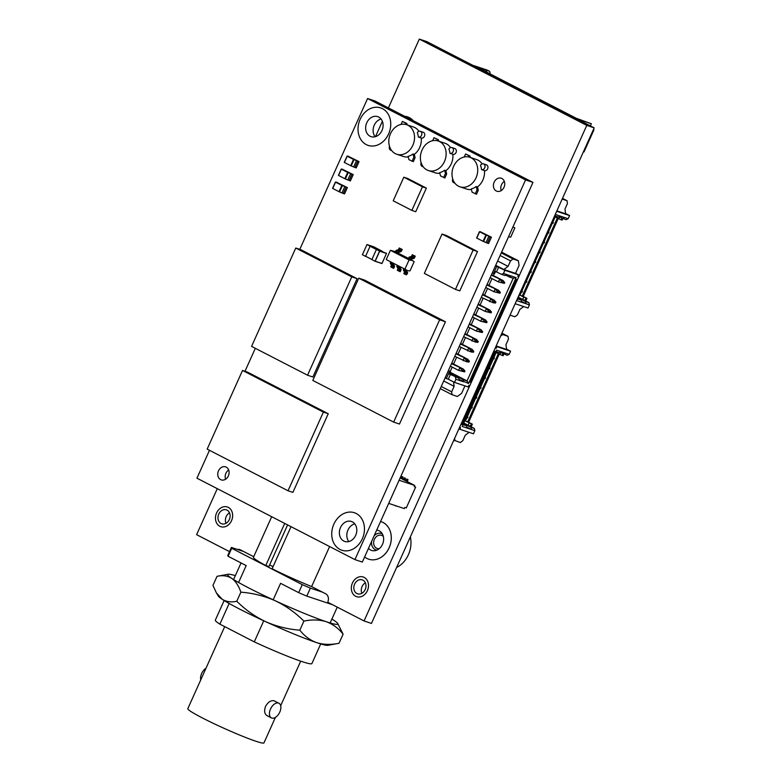 <?xml version="1.0" encoding="UTF-8"?>
<svg xmlns="http://www.w3.org/2000/svg" width="782" height="782" viewBox="0 0 782 782"><rect width="100%" height="100%" fill="white"/><g stroke="black" fill="none" stroke-linecap="round" stroke-linejoin="round"><path stroke-width="1.17" d="M356.621 596.676L356.651 596.686A10.381 8.358 -71.5 0 0 367.374 590.674A10.381 8.358 -71.5 0 0 363.19 576.989A10.381 8.358 -71.5 0 0 352.447 582.991A10.381 8.358 -71.5 0 0 356.621 596.676A10.381 8.358 -71.5 0 0 356.651 596.686A10.381 8.358 -71.5 0 0 367.393 590.684A10.381 8.358 -71.5 0 0 363.219 576.999A10.381 8.358 -71.5 0 0 363.21 576.989L363.219 576.999M220.759 526.667L220.788 526.677A10.381 8.358 -71.5 0 0 231.511 520.665A10.381 8.358 -71.5 0 0 227.337 506.98A10.381 8.358 -71.5 0 0 216.585 512.982A10.381 8.358 -71.5 0 0 220.759 526.667A10.381 8.358 -71.5 0 0 220.788 526.677A10.381 8.358 -71.5 0 0 231.54 520.675A10.381 8.358 -71.5 0 0 227.357 506.99A10.381 8.358 -71.5 0 0 227.347 506.98L227.337 506.98M381.215 521.682L381.186 521.672A19.775 15.933 108.5 0 1 381.215 521.682A19.775 15.933 108.5 0 1 389.172 547.762A19.775 15.933 108.5 0 1 368.693 559.189A19.775 15.933 108.5 0 1 368.674 559.189A19.775 15.933 -71.5 0 0 389.143 547.752A19.775 15.933 -71.5 0 0 381.186 521.672A19.775 15.933 -71.5 0 0 380.57 521.486M368.498 548.358A10.547 8.494 -71.5 0 0 371.587 550.43A10.547 8.494 -71.5 0 0 382.506 544.34A10.547 8.494 -71.5 0 0 378.263 530.431A10.547 8.494 -71.5 0 0 376.699 530.098M413.258 120.721A19.775 15.933 -71.5 0 0 407.471 116.85A19.775 15.933 108.5 0 1 407.5 116.85A19.775 15.933 108.5 0 1 413.287 120.731M407.5 116.85L407.471 116.85A19.775 15.933 -71.5 0 0 404.558 116.235M354.617 584.105A7.351 5.924 -71.5 0 0 357.579 593.802A7.351 5.924 -71.5 0 0 365.194 589.56A7.351 5.924 -71.5 0 0 362.232 579.863A7.351 5.924 -71.5 0 0 354.617 584.105M365.37 582.844A7.351 5.924 -71.5 0 0 362.056 586.588A7.351 5.924 -71.5 0 0 361.88 593.303M218.765 514.097A7.351 5.924 -71.5 0 0 221.717 523.793A7.351 5.924 -71.5 0 0 229.331 519.551A7.351 5.924 -71.5 0 0 226.379 509.854A7.351 5.924 -71.5 0 0 218.765 514.097M229.507 512.836A7.351 5.924 -71.5 0 0 226.194 516.579A7.351 5.924 -71.5 0 0 226.018 523.295M237.484 549.453A6.588 5.308 108.5 0 1 239.761 549.58A6.588 5.308 108.5 0 1 240.367 549.844L253.71 556.716M269.624 564.917L273.045 566.676M291.021 526.667L272.116 568.749A43.939 3.226 24.2 0 0 311.627 586.559L325.674 593.802A6.588 5.308 108.5 0 1 327.717 602.238L364.06 620.957L586.774 125.394L419.318 39.1L388.4 107.906M382.369 121.308L375.477 136.655M217.279 488.672L196.605 534.673L229.507 551.623M364.06 620.957L371.46 623.43L594.183 127.857L426.728 41.573L419.318 39.1M586.774 125.394L594.183 127.857M364.627 556.97A19.775 15.933 -71.5 0 0 368.664 559.179L368.693 559.189M399.103 480.256L414.704 485.466L400.14 477.958M414.704 485.466L414.177 486.639L415.633 487.127L406.298 507.899L404.841 507.41L404.314 508.593L388.703 503.383M414.274 486.424L415.633 487.127M400.306 478.046L402.31 476.678L403.033 477.049L401.058 478.428M402.359 479.102L403.033 477.049M404.851 480.383L405.516 478.33L403.541 479.708M405.516 478.33L404.753 477.939L405.516 478.33M402.798 479.327L404.753 477.939M407.334 481.663L408.008 479.61L406.034 480.989M408.008 479.61L407.236 479.219L408.008 479.61M405.281 480.607L407.236 479.219M395.79 505.749L394.988 505.485M395.643 506.062L396.415 505.954M401.88 476.521L402.622 476.912M405.105 478.193L404.362 477.812M407.598 479.474L406.855 479.092M502.914 353.679L502.142 355.399L503.109 355.722L503.823 354.148L505.758 353.21L501.379 351.753L499.434 352.682L495.905 351.509M461.057 424.079L461.967 424.538L460.989 424.215L459.581 427.363L460.549 427.686L459.845 429.259L473.452 433.805L474.86 430.657L471.458 429.523L470.92 427.304L474.322 428.448L474.86 430.657M458.936 428.8L459.845 429.259M495.348 347.765L496.257 348.234L495.289 347.902L493.872 351.05L494.84 351.382L461.967 424.538M496.062 346.191L496.971 346.661L496.257 348.234M506.589 349.143L510.568 351.196L496.971 346.661M496.169 345.937L506.628 349.427L505.964 344.686L508.437 339.183L508.046 336.328L502.699 334.549L500.588 336.123M501.555 333.963L502.699 334.549M501.907 333.171L508.046 336.328M471.165 426.816L472.357 424.167L468.623 422.241L499.258 354.09M453.824 440.168L460.315 442.544L462.827 440.667L465.3 435.163L469.083 432.348M454.635 438.37L454.968 440.755M505.758 353.21L509.16 354.344L510.568 351.196M463.257 424.147L466.551 425.848L467.089 428.067L471.458 429.523L466.864 427.158M467.089 428.067L462.23 426.444L496.521 350.131L501.379 351.753M500.236 352.301L507.205 355.282L509.16 354.344M463.775 423.003L468.105 425.242L469.171 422.876L472.357 424.167M498.349 353.62L467.646 421.918L465.437 420.96L469.171 422.876M465.437 420.96L466.825 417.862M467.411 416.552L471.243 408.028M471.839 406.718L475.661 398.194M476.258 396.875L480.089 388.361M480.676 387.041L484.508 378.527M485.094 377.207L488.926 368.693M489.512 367.374L493.344 358.86M493.931 357.54L496.199 352.516L499.923 354.432L500.763 352.574M463.55 423.512L470.92 427.304M471.38 423.844L470.324 426.2L469.347 425.877L474.322 428.448M470.324 426.2L468.105 425.242M463.022 424.675L466.551 425.848M502.142 355.399L499.923 354.432M467.646 421.918L468.623 422.241M492.758 358.508L494.009 358.928L494.38 358.097L493.129 357.677M493.452 356.954L494.38 358.097M492.64 358.772L494.009 358.928M488.339 368.342L489.591 368.762L489.962 367.931L488.711 367.511M489.033 366.787L489.962 367.931M488.222 368.605L489.591 368.762M483.921 378.175L485.172 378.596L485.544 377.765L484.293 377.344M484.615 376.621L485.544 377.765M483.794 378.439L485.172 378.596M479.493 388.009L480.754 388.429L481.125 387.598L479.874 387.178M480.197 386.455L481.125 387.598M479.376 388.273L480.754 388.429M475.075 397.843L476.336 398.263L476.707 397.432L475.456 397.012M475.779 396.288L476.707 397.432M474.957 398.106L476.336 398.263M470.656 407.686L471.917 408.096L472.289 407.266L471.028 406.845M471.36 406.122L472.289 407.266M470.539 407.95L471.917 408.096M466.238 417.52L467.499 417.93L467.871 417.099L466.61 416.689M466.942 415.956L467.871 417.099M466.121 417.784L467.499 417.93M561.916 218.07L561.144 219.781L562.121 220.104L562.825 218.53M565.591 213.525L569.579 215.578L556.686 211.277M556.862 210.886L565.63 213.809L564.966 209.068L567.439 203.564L567.048 200.71L562.17 199.087M562.493 198.364L567.048 200.71M525.748 301.031L526.941 298.382L523.207 296.466L558.26 218.471M515.143 303.719L528.036 308.02L529.443 304.872L526.042 303.739L525.504 301.52L528.906 302.663L529.443 304.872M510.02 315.126L514.898 316.759L517.41 314.882L519.893 309.379L523.666 306.564M559.238 216.682L562.805 218.53L564.76 217.591L560.391 216.135L558.436 217.064L554.907 215.891M564.76 217.591L568.162 218.725L569.579 215.578M517.84 298.362L521.135 300.063L521.672 302.282L526.042 303.739L521.447 301.373M521.672 302.282L516.814 300.659L555.523 214.512L560.391 216.135M568.162 218.725L566.207 219.664L562.805 218.53M518.358 297.219L522.689 299.457L523.754 297.092L526.941 298.382M557.351 218.002L522.229 296.134L520.02 295.176L523.754 297.092M520.02 295.176L521.408 292.077M521.995 290.767L525.827 282.243M526.423 280.933L530.245 272.41M530.841 271.1L534.673 262.576M535.259 261.266L539.091 252.742M539.678 251.423L543.51 242.909M544.096 241.589L547.928 233.075M548.514 231.755L552.346 223.241M552.933 221.922L555.2 216.897L558.934 218.813L559.765 216.956M518.134 297.727L525.504 301.52M525.963 298.059L524.908 300.425L523.93 300.093L528.906 302.663M524.908 300.425L522.689 299.457M517.606 298.89L521.135 300.063M561.144 219.781L558.934 218.813M522.229 296.134L523.207 296.466M551.76 222.89L553.011 223.31L553.392 222.479L552.131 222.059M552.463 221.335L553.392 222.479M551.642 223.153L553.011 223.31M547.341 232.723L548.593 233.144L548.974 232.313L547.713 231.892M548.035 231.169L548.974 232.313M547.224 232.987L548.593 233.144M542.923 242.557L544.174 242.977L544.546 242.146L543.294 241.726M543.617 241.003L544.546 242.146M542.806 242.821L544.174 242.977M538.505 252.391L539.756 252.811L540.127 251.98L538.876 251.56M539.199 250.836L540.127 251.98M538.387 252.654L539.756 252.811M534.086 262.234L535.338 262.644L535.709 261.814L534.458 261.393M534.78 260.67L535.709 261.814M533.959 262.498L535.338 262.644M529.658 272.068L530.919 272.478L531.291 271.647L530.04 271.237M530.362 270.504L531.291 271.647M529.541 272.332L530.919 272.478M525.24 281.901L526.501 282.312L526.873 281.481L525.612 281.07M525.944 280.347L526.873 281.481M525.123 282.165L526.501 282.312M520.822 291.735L522.083 292.145L522.454 291.315L521.193 290.904M521.526 290.181L522.454 291.315M520.704 291.999L522.083 292.145M494.136 182.196A6.862 5.533 -71.5 0 0 496.902 191.248A6.862 5.533 -71.5 0 0 504.009 187.289A6.862 5.533 -71.5 0 0 501.252 178.228A6.862 5.533 -71.5 0 0 494.136 182.196M501.233 190.593A6.862 5.533 108.5 0 1 501.545 184.669A6.862 5.533 108.5 0 1 504.312 181.365M218.491 470.842A6.862 5.533 -71.5 0 0 221.257 479.894A6.862 5.533 -71.5 0 0 228.373 475.925A6.862 5.533 -71.5 0 0 225.607 466.874A6.862 5.533 -71.5 0 0 218.491 470.842M225.597 479.229A6.862 5.533 108.5 0 1 225.9 473.315A6.862 5.533 108.5 0 1 228.676 470.002M354.373 512.718L354.344 512.718A19.775 15.933 108.5 0 1 354.373 512.718A19.775 15.933 108.5 0 1 362.33 538.798A19.775 15.933 -71.5 0 0 354.344 512.718A19.775 15.933 -71.5 0 0 333.865 524.145A19.775 15.933 -71.5 0 0 341.822 550.225A19.775 15.933 108.5 0 1 341.832 550.225A19.775 15.933 -71.5 0 0 362.301 538.798A19.775 15.933 108.5 0 1 341.851 550.225L341.822 550.225M354.774 523.842A10.547 8.494 -71.5 0 0 347.961 530.049A10.547 8.494 -71.5 0 0 348.85 541.584M340.502 527.557A10.547 8.494 -71.5 0 0 344.745 541.467A10.547 8.494 -71.5 0 0 355.663 535.377A10.547 8.494 -71.5 0 0 351.421 521.467A10.547 8.494 -71.5 0 0 340.502 527.557M380.658 107.896L380.629 107.887A19.775 15.933 108.5 0 1 380.658 107.896A19.775 15.933 108.5 0 1 388.615 133.976A19.775 15.933 -71.5 0 0 380.629 107.887A19.775 15.933 -71.5 0 0 360.15 119.314A19.775 15.933 -71.5 0 0 368.117 145.393A19.775 15.933 108.5 0 1 368.127 145.393A19.775 15.933 -71.5 0 0 388.586 133.966A19.775 15.933 108.5 0 1 368.136 145.403L368.117 145.393M381.059 119.02A10.547 8.494 -71.5 0 0 374.246 125.218A10.547 8.494 -71.5 0 0 375.135 136.752M366.787 122.735A10.547 8.494 -71.5 0 0 371.03 136.645A10.547 8.494 -71.5 0 0 381.958 130.545A10.547 8.494 -71.5 0 0 377.716 116.635A10.547 8.494 -71.5 0 0 366.787 122.735M209.488 450.305L196.947 478.193L354.93 559.599L525.553 179.928L367.579 98.522L299.78 249.38M255.323 348.313L245.001 371.264M354.93 559.599L362.33 562.072L532.962 182.401L374.989 100.995L367.579 98.522M525.553 179.928L532.962 182.401M288.03 490.773L292.888 492.396L328.245 413.727L247.386 372.066L242.528 370.443L207.171 449.112L288.03 490.773L323.386 412.104L328.245 413.727M323.386 412.104L242.528 370.443M393.649 422.104L399.485 424.049L445.447 321.773L364.598 280.112L358.762 278.167L312.8 380.433L393.649 422.104L439.621 319.828L445.447 321.773M439.621 319.828L358.762 278.167M357.091 278.666L301.109 249.82L295.762 248.031L251.569 346.377L307.541 375.213L312.888 377.002L357.091 278.666L351.744 276.877L295.762 248.031M307.541 375.213L351.744 276.877M452.71 178.941A3.03 2.434 -71.5 0 0 453.99 182.793A3.03 2.434 -71.5 0 0 454.684 182.9M476.052 177.807A15.572 12.541 -71.5 0 0 469.787 157.27A15.572 12.541 -71.5 0 0 453.668 166.263A15.572 12.541 -71.5 0 0 459.933 186.8A15.572 12.541 -71.5 0 0 476.052 177.807M477.489 186.927L476.248 186.517A15.572 12.541 108.5 0 1 471.292 188.882L472.093 192.196L476.492 194.239L478.291 190.241L477.489 186.927A15.572 12.541 -71.5 0 0 482.856 180.075A15.572 12.541 -71.5 0 0 484.449 170.564A3.03 2.434 -71.5 0 0 484.498 170.584A3.03 2.434 -71.5 0 0 487.773 168.482A3.03 2.434 -71.5 0 0 486.414 164.846L483.501 163.868A3.03 2.434 -71.5 0 0 480.5 165.344A15.572 12.541 -71.5 0 1 481.536 169.596A3.03 2.434 -71.5 0 0 481.585 169.606A3.03 2.434 -71.5 0 0 484.85 167.514A3.03 2.434 -71.5 0 0 483.501 163.868M481.634 169.626L484.449 170.564M482.142 163.888A15.572 12.541 -71.5 0 0 476.59 159.538L469.787 157.27M459.933 186.8L466.727 189.068A15.572 12.541 -71.5 0 0 471.448 189.498M470.344 157.456L469.992 156.009L465.593 153.966L464.234 156.987M469.112 157.065L468.75 155.589L465.593 153.966M468.75 155.589L469.992 156.009M475.26 193.828L477.049 189.831L476.248 186.517M477.049 189.831L478.291 190.241M421.117 162.666A3.03 2.434 -71.5 0 0 422.397 166.517A3.03 2.434 -71.5 0 0 423.091 166.615M444.459 161.522A15.572 12.541 -71.5 0 0 438.194 140.985A15.572 12.541 -71.5 0 0 422.065 149.988A15.572 12.541 -71.5 0 0 428.331 170.525A15.572 12.541 -71.5 0 0 444.459 161.522M445.887 170.652L444.655 170.241A15.572 12.541 108.5 0 1 439.699 172.607L440.501 175.911L444.899 177.954L446.688 173.956L445.887 170.652A15.572 12.541 -71.5 0 0 451.263 163.79A15.572 12.541 -71.5 0 0 452.856 154.289A3.03 2.434 -71.5 0 0 452.905 154.298A3.03 2.434 -71.5 0 0 456.17 152.207A3.03 2.434 -71.5 0 0 454.821 148.56L451.908 147.583A3.03 2.434 -71.5 0 0 448.907 149.059A15.572 12.541 -71.5 0 1 449.943 153.311A3.03 2.434 -71.5 0 0 449.992 153.331A3.03 2.434 -71.5 0 0 453.257 151.229A3.03 2.434 -71.5 0 0 451.908 147.583M450.031 153.34L452.856 154.289M450.549 147.612A15.572 12.541 -71.5 0 0 444.997 143.262L438.194 140.985M428.331 170.525L435.134 172.793A15.572 12.541 -71.5 0 0 439.846 173.223M438.741 141.171L438.389 139.724L434 137.681L432.642 140.701M437.519 140.789L437.158 139.313L434 137.681M437.158 139.313L438.389 139.724M443.658 177.543L445.457 173.545L444.655 170.241M445.457 173.545L446.688 173.956M389.524 146.381A3.03 2.434 -71.5 0 0 390.805 150.232A3.03 2.434 -71.5 0 0 391.499 150.34M412.867 145.237A15.572 12.541 -71.5 0 0 406.601 124.709A15.572 12.541 -71.5 0 0 390.472 133.702A15.572 12.541 -71.5 0 0 396.738 154.24A15.572 12.541 -71.5 0 0 412.867 145.237M414.294 154.367L413.062 153.956A15.572 12.541 108.5 0 1 408.106 156.322L408.908 159.636L413.297 161.679L415.095 157.681L414.294 154.367A15.572 12.541 -71.5 0 0 419.67 147.515A15.572 12.541 -71.5 0 0 421.263 138.003A3.03 2.434 -71.5 0 0 421.312 138.023A3.03 2.434 -71.5 0 0 424.577 135.921A3.03 2.434 -71.5 0 0 423.228 132.275L420.305 131.308A3.03 2.434 -71.5 0 0 417.314 132.774A15.572 12.541 -71.5 0 1 418.341 137.036A3.03 2.434 -71.5 0 0 418.39 137.046A3.03 2.434 -71.5 0 0 421.664 134.954A3.03 2.434 -71.5 0 0 420.305 131.308M418.438 137.065L421.263 138.003M418.957 131.327A15.572 12.541 -71.5 0 0 413.404 126.977L406.601 124.709M396.738 154.24L403.541 156.508A15.572 12.541 -71.5 0 0 408.253 156.938M407.148 124.895L406.796 123.439L402.407 121.406L401.049 124.426M405.926 124.504L405.565 123.028L402.407 121.406M405.565 123.028L406.796 123.439M412.065 161.258L413.864 157.27L413.062 153.956M413.864 157.27L415.095 157.681M375.194 261.188L381.987 263.456L386.474 253.466L379.69 251.198L375.194 261.188M365.605 256.242L371.919 259.497M382.681 251.511L373.884 246.848L366.973 244.541L362.389 254.737L365.546 256.359L370.13 246.174L366.973 244.541M376.416 249.507L370.091 246.252M366.347 256.633L365.546 256.359M377.041 248.481L370.13 246.174M375.028 261.247L381.939 263.554L386.523 253.358L376.445 249.429L371.87 259.614L375.028 261.247L379.602 251.051L376.445 249.429M386.523 253.358L379.602 251.051M477.509 251.54L446.405 235.509L442.035 234.053L424.352 273.387L455.456 289.408L459.826 290.875L477.509 251.54L473.13 250.074L442.035 234.053M455.456 289.408L473.13 250.074M426.356 188.11L407.705 178.492L403.815 177.201L393.209 200.798L411.87 210.417L415.75 211.717L426.356 188.11L422.476 186.81L403.815 177.201M411.87 210.417L422.476 186.81M332.575 188.364L335.4 182.069L337.384 182.675L344.852 186.517L342.017 192.812L344.852 186.517L342.36 185.637L339.525 191.932L332.575 188.364L335.449 182.108M343.327 193.486L344.539 193.897L347.374 187.602L346.152 187.191L343.327 193.486L339.525 191.932M338.997 191.698L341.832 185.402L335.546 182.167L332.721 188.462M341.832 185.402L342.36 185.637M342.017 192.812L344.852 186.517L336.133 182.03L347.374 187.602M344.852 186.517L346.094 187.162L343.269 193.457L346.152 187.191M341.871 169.274L350.688 173.536L347.863 179.821L350.688 173.536L348.195 172.646L345.37 178.941L344.833 178.707L338.411 175.373L341.284 169.127L351.929 174.171L349.104 180.466L351.998 174.2L349.163 180.495L350.385 180.906L353.21 174.611L351.998 174.2M349.163 180.495L345.37 178.941M344.833 178.707L347.667 172.411L341.392 169.176L338.557 175.471M347.667 172.411L348.195 172.646M341.978 169.039L353.21 174.611M347.863 179.821L350.688 173.536M344.246 162.392L347.071 156.097L349.065 156.693L356.524 160.545L353.699 166.84L356.524 160.545L354.031 159.655L351.206 165.95L344.246 162.392L347.12 156.136M354.999 167.504L356.221 167.915L359.046 161.62L357.833 161.219L354.999 167.504L351.206 165.95M350.678 165.716L353.503 159.43L347.228 156.195L344.393 162.48M353.503 159.43L354.031 159.655M353.699 166.84L356.524 160.545L347.814 156.048L359.046 161.62M356.524 160.545L357.765 161.18L354.94 167.475L357.833 161.219M480.08 231.873L488.897 236.135L486.072 242.43L488.897 236.135L486.404 235.255L483.579 241.55L483.051 241.315L476.619 237.982L479.493 231.726L490.148 236.78L487.313 243.075L490.148 236.78L487.382 243.104L488.594 243.515L491.419 237.22L490.206 236.809M487.382 243.104L483.579 241.55M483.051 241.315L485.876 235.02L479.601 231.785L476.776 238.08M485.876 235.02L486.404 235.255M480.187 231.648L491.419 237.22M486.072 242.43L488.897 236.135M396.474 250.25L398.097 249.771A0.86 0.508 117.3 0 0 398.712 249.145L399.221 248.002L401.713 249.282L401.195 250.426A0.86 0.508 117.3 0 1 400.589 251.051L398.957 251.53L396.474 250.25A1.3 0.762 117.3 0 0 395.555 251.178L395.321 251.716L408.409 258.373M395.35 251.638L390.404 250.308L386.24 259.565L408.087 270.797L410.003 270.885L414.167 261.628L410.873 259.722L411.107 259.194A1.3 0.762 -62.7 0 1 412.026 258.265L413.649 257.777L411.156 256.496A0.86 0.508 -62.7 0 0 411.772 255.87L412.28 254.727L415.262 256.173L414.626 257.571A1.3 0.762 -62.7 0 1 413.717 258.51L412.085 258.989A0.86 0.508 -62.7 0 0 411.479 259.614L411.352 259.888M412.681 260.572L409.064 259.927L390.404 250.308M411.107 259.194L408.624 257.913L408.38 258.441L410.873 259.722M409.064 259.927L404.9 269.174M413.649 257.777A0.86 0.508 -62.7 0 0 414.255 257.161L414.773 256.007L412.28 254.727M408.624 257.913A1.3 0.762 -62.7 0 1 409.533 256.975L411.156 256.496M414.773 256.007L415.262 256.173M401.713 249.282L402.202 249.448L401.567 250.846A1.3 0.762 117.3 0 1 400.658 251.775L399.025 252.254A0.86 0.508 -62.7 0 0 398.419 252.879L398.292 253.163M398.957 251.53A1.3 0.762 117.3 0 0 398.048 252.459L395.555 251.178M397.803 252.997L398.048 252.459M402.202 249.448L399.221 248.002M399.768 266.535L399.534 267.053A1.3 0.762 117.3 0 0 399.485 268.265L400.306 269.565A0.86 0.508 -62.7 0 1 400.267 270.386L399.758 271.53L400.247 271.686L400.873 270.289A1.3 0.762 117.3 0 0 400.922 269.067L400.101 267.767A0.86 0.508 -62.7 0 1 400.13 266.955L400.218 266.77M397.276 265.254L397.051 265.763A1.3 0.762 117.3 0 0 396.992 266.985L397.823 268.285A0.86 0.508 -62.7 0 1 397.784 269.106L397.266 270.249L399.758 271.53M406.298 269.888L406.063 270.416A1.3 0.762 117.3 0 0 406.014 271.637L406.836 272.938L404.353 271.657A0.86 0.508 117.3 0 1 404.314 272.468L403.795 273.612L406.288 274.893L407.402 273.651A1.3 0.762 117.3 0 0 407.451 272.439L406.435 270.836L406.757 270.122M403.805 268.617L403.58 269.135A1.3 0.762 117.3 0 0 403.522 270.357L404.353 271.657M406.288 274.893L406.806 273.749A0.86 0.508 117.3 0 0 406.836 272.938M393.238 263.163L393.004 263.681L390.511 262.4L390.746 261.882M393.688 263.397L393.375 264.101L394.392 265.704A1.3 0.762 -62.7 0 1 394.343 266.926L393.708 268.324L393.737 267.014A0.86 0.508 -62.7 0 0 393.776 266.203L392.955 264.903A1.3 0.762 -62.7 0 1 393.004 263.681M392.955 264.903L390.462 263.622L391.283 264.922A0.86 0.508 -62.7 0 1 391.254 265.733L390.736 266.877L393.229 268.167M390.462 263.622A1.3 0.762 -62.7 0 1 390.511 262.4M514.869 227.894L512.953 226.917L514.869 227.894L510.714 237.151L508.535 236.76M235.323 575.65A60.41 4.428 24.2 0 0 228.129 574.252A60.41 4.428 24.2 0 0 231.619 578.299A60.41 4.428 24.2 0 0 275.068 600.684A60.41 4.428 24.2 0 0 326.182 621.69A60.41 4.428 24.2 0 0 337.726 623.498A60.41 4.428 24.2 0 0 333.855 620.302A60.41 4.428 24.2 0 0 331.9 619.061M338.655 643.322L339.026 643.254C331.04 644.935 323.611 644.739 316.749 642.667C310.141 640.272 304.501 636.108 299.829 630.175C287.923 629.275 276.525 626.441 265.636 621.661C254.864 616.499 245.245 609.696 236.79 601.25C231.228 602.472 226.36 601.808 222.196 599.276L216.409 592.903L212.939 585.405L217.025 576.324C222.587 575.102 227.454 575.757 231.619 578.299C235.646 581.202 238.725 585.826 240.866 592.169C252.772 593.069 264.179 595.904 275.068 600.684C285.841 605.845 295.449 612.648 303.905 621.094C311.998 619.422 319.418 619.618 326.182 621.69C332.868 624.144 338.508 628.308 343.103 634.182L337.726 623.498M217.025 576.324L228.129 574.252M339.026 643.254L343.103 634.182M299.829 630.175L303.905 621.094M236.79 601.25L240.866 592.169M216.409 592.903L218.325 596.079A60.41 4.428 24.2 0 0 222.196 599.276A60.41 4.428 24.2 0 0 265.636 621.661A60.41 4.428 24.2 0 0 316.749 642.667A60.41 4.428 24.2 0 0 327.912 645.336L338.968 643.273M270.523 709.02A8.24 4.839 117.3 0 0 271.374 717.886A8.24 4.839 117.3 0 0 279.78 712.109A8.24 4.839 117.3 0 0 278.92 703.243A8.24 4.839 117.3 0 0 270.523 709.02M278.92 703.243L274.091 700.789C270.885 700.193 268.031 702.08 265.509 706.439C263.925 711.18 264.551 714.298 267.356 715.784M200.739 679.929A8.24 4.839 -62.7 0 1 201.639 673.527A8.24 4.839 -62.7 0 1 205.979 668.268M224.141 600.527L215.324 620.165A52.941 3.881 24.2 0 0 219.869 624.144L229.155 603.479M238.588 582.492L246.183 565.591L228.109 556.276A68.102 4.995 24.2 0 1 227.806 555.416L231.394 547.42A68.102 4.995 24.2 0 0 231.697 548.28L302.263 584.643A68.102 4.995 24.2 0 0 310.386 588.123L322.516 592.169M275.43 717.368L263.964 742.9A41.739 3.06 -155.8 0 1 255.91 741.258A41.739 3.06 -155.8 0 1 212.9 723.145A41.739 3.06 -155.8 0 1 187.817 708.678L224.698 626.626M287.6 524.908L268.9 566.53L265.792 565.494A43.939 3.226 24.2 0 1 253.436 557.312L271.686 516.707M311.627 586.559L329.603 546.55M284.707 523.412L265.792 565.494M243.525 551.466L231.394 547.42M302.263 584.643L298.665 592.639L280.591 583.323L273.172 599.814M263.749 620.791L254.277 641.866A52.941 3.881 24.2 0 0 311.901 663.566L320.718 643.928M254.277 641.866L219.869 624.144M298.665 592.639A68.102 4.995 24.2 0 0 306.788 596.109L332.487 604.691M231.697 548.28L228.109 556.276M310.386 588.123L306.788 596.109M381.411 533.471A8.651 6.97 -71.5 0 0 375.399 534.692A8.651 6.97 -71.5 0 0 374.089 535.895A8.651 6.97 -71.5 0 1 375.399 534.692A8.651 6.97 -71.5 0 1 381.401 533.471A8.651 6.97 -71.5 0 1 382.349 533.891M383.346 536.462A6.921 5.572 -71.5 0 0 381.548 535.347A6.921 5.572 -71.5 0 0 376.738 536.315A6.921 5.572 -71.5 0 0 373.64 543.07A6.921 5.572 -71.5 0 0 377.168 548.465A6.921 5.572 -71.5 0 0 379.28 548.661M396.601 567.488A24.047 19.374 -71.5 0 0 400.198 565.249A24.047 19.374 -71.5 0 0 410.345 536.921M375.927 549.883A8.651 6.97 -71.5 0 1 371.616 541.418A8.651 6.97 -71.5 0 0 375.927 549.883A8.651 6.97 -71.5 0 0 376.934 550.117M576.422 118.708L591.339 123.751L590.371 125.902M477.216 67.594L576.49 118.571M473.491 65.668L477.284 67.448M485.632 71.573L486.248 70.214L489.649 71.348L487.157 70.067L473.55 65.522M583.44 151.757L584.007 151.952L593.909 129.92L593.47 129.431M593.342 129.734L593.909 129.92M486.707 72.13L486.248 70.214L481.868 68.757L482.113 69.764M591.339 123.751L576.217 118.248L477.01 67.135L481.868 68.757M490.05 73.85L488.232 72.912M489.649 71.348L490.187 73.567M448.282 370.824L450.5 371.792L449.435 374.148L450.403 374.47L448.282 379.192L454.508 382.398L468.115 386.943L468.819 385.37L469.787 385.692L471.204 382.545L470.236 382.222L516.374 279.555L517.342 279.878L518.759 276.73L517.792 276.408L518.495 274.834L504.889 270.289L496.726 266.437L493.54 273.514L492.298 272.879M449.523 371.46L446.346 378.547L448.282 379.192M515.553 273.319L518.495 274.834M517.85 276.261L518.759 276.73M470.295 382.075L471.204 382.545M445.095 377.902L446.346 378.547M440.276 388.634L452.055 394.705L457.402 396.484L461.605 393.366L464.958 385.888M441.243 386.484L451.664 391.85L452.055 394.705M443.717 380.981L454.137 386.347L451.664 391.85M453.511 381.89L454.137 386.347M495.485 265.792L496.726 266.437M495.71 265.293L503.862 269.497L515.524 273.387L519.053 265.518L518.398 260.777L513.051 258.989L510.529 260.865L508.056 266.369L503.862 269.497M497.635 261.002L508.056 266.369M500.109 255.499L510.529 260.865M501.272 252.918L513.051 258.989M501.624 252.136L518.398 260.777M449.728 373.503L458.78 378.175L459.317 380.384L463.697 381.851L463.159 379.632L467.04 380.932L513.188 278.265L509.297 276.965L511.252 276.036L506.873 274.57L504.928 275.508L501.526 274.374L503.471 273.436L506.873 274.57M459.317 380.384L455.916 379.25L454.508 382.398M504.889 270.289L503.471 273.436M511.252 276.036L516.11 277.659L468.555 383.473L459.102 379.475M450.012 372.858L463.159 379.632M450.276 372.291L467.04 380.932L468.555 383.473M450.403 374.47L458.78 378.175M450.5 371.792L448.409 370.541M493.54 273.514L494.517 273.837L495.573 271.481L501.526 274.374M505.719 275.127L509.297 276.965M450.227 371.479L452.192 367.1M453.57 364.041L456.62 357.266M457.988 354.207L461.038 347.433M462.406 344.373L465.456 337.599M466.825 334.54L469.874 327.766M471.243 324.706L474.293 317.932M475.661 314.872L478.711 308.098M480.089 305.039L483.129 298.265M484.508 295.205L487.548 288.431M488.926 285.371L491.976 278.597M493.344 275.538L494.156 273.72M455.916 379.25L455.378 377.041M498.672 267.082L496.55 271.804M516.11 277.659L513.188 278.265M451.752 363.112L463.374 369.094L451.507 363.65M464.586 371.88L464.958 371.049L462.358 370.179L461.986 371.01L464.586 371.88L458.594 370.394L450.373 366.162M461.986 371.01L458.594 370.394L459.728 367.882L462.358 370.179M464.958 371.049L463.374 369.094M456.17 353.278L467.792 359.261L455.926 353.816M469.005 362.046L469.376 361.216L466.776 360.346L466.404 361.176L469.005 362.046L466.659 361.783L454.792 356.328M466.404 361.176L463.012 360.561L464.146 358.048L466.776 360.346M469.376 361.216L467.792 359.261M460.588 343.445L472.211 349.427L460.344 343.972M473.423 352.213L473.804 351.382L471.194 350.512L470.823 351.343L473.423 352.213L471.077 351.949L459.22 346.494M470.823 351.343L467.44 350.727L468.565 348.215L471.194 350.512M473.804 351.382L472.211 349.427M465.007 333.611L476.629 339.593L464.762 334.139M477.841 342.379L478.222 341.548L475.612 340.678L475.241 341.509L477.841 342.379L475.495 342.115L463.638 336.661M475.241 341.509L471.859 340.893L472.983 338.381L475.612 340.678M478.222 341.548L476.629 339.593M469.425 323.768L481.047 329.76L469.19 324.305M482.269 332.546L482.641 331.715L480.04 330.845L479.659 331.676L482.269 332.546L476.277 331.06L468.056 326.827M479.659 331.676L476.277 331.06L477.411 328.548L480.04 330.845M482.641 331.715L481.047 329.76M473.843 313.934L485.466 319.926L473.609 314.472M486.687 322.712L487.059 321.881L484.459 321.011L484.078 321.842L486.687 322.712L480.695 321.226L472.475 316.993M484.078 321.842L480.695 321.226L481.829 318.714L484.459 321.011M487.059 321.881L485.466 319.926M478.271 304.1L489.894 310.092L478.027 304.638M491.106 312.878L491.477 312.047L488.877 311.177L488.506 312.008L491.106 312.878L485.114 311.392L476.893 307.16M488.506 312.008L485.114 311.392L486.248 308.88L488.877 311.177M491.477 312.047L489.894 310.092M482.69 294.267L494.312 300.259L482.445 294.804M495.524 303.045L495.896 302.214L493.295 301.344L492.924 302.175L495.524 303.045L493.178 302.781L481.311 297.326M492.924 302.175L489.532 301.559L490.666 299.047L493.295 301.344M495.896 302.214L494.312 300.259M487.108 284.433L498.73 290.425L486.863 284.971M499.942 293.211L500.314 292.38L497.714 291.51L497.342 292.341L499.942 293.211L493.95 291.725L485.73 287.493M497.342 292.341L493.95 291.725L495.084 289.213L497.714 291.51M500.314 292.38L498.73 290.425M491.526 274.599L503.149 280.591L491.282 275.137M504.361 283.377L504.732 282.546L502.132 281.676L501.761 282.507L504.361 283.377L498.369 281.891L490.148 277.659M501.761 282.507L498.369 281.891L499.502 279.379L502.132 281.676M504.732 282.546L503.149 280.591M402.261 476.658L403.013 477.04M401.274 477.861L402.016 478.252M401.596 478.555L400.853 478.173M400.443 478.037L401.186 478.418M403.678 479.708L402.925 479.317M404.089 479.845L403.346 479.454M403.766 479.141L404.509 479.532M406.161 480.989L405.418 480.598M406.581 481.125L405.829 480.735M406.249 480.422L406.992 480.813M414.255 257.161L411.772 255.87M412.026 258.265L409.533 256.975M400.589 251.051L398.097 249.771M401.195 250.426L398.712 249.145M399.534 267.053L397.051 265.763M399.485 268.265L396.992 266.985M400.306 269.565L397.823 268.285M400.267 270.386L397.784 269.106M406.063 270.416L403.58 269.135M406.806 273.749L404.314 272.468M406.014 271.637L403.522 270.357M393.776 266.203L391.283 264.922M393.737 267.014L391.254 265.733M453.99 182.793L454.811 183.076M481.585 169.606L484.498 170.584M422.397 166.517L423.218 166.791M449.992 153.331L452.905 154.298M390.805 150.232L391.626 150.506M418.39 137.046L421.312 138.023M338.411 175.373L341.235 169.088M476.619 237.982L479.444 231.687M271.374 717.886L266.945 715.608M241.042 562.942L233.574 579.55M280.679 705.706L300.699 661.152M337.257 607.145L330.151 622.951"/></g></svg>
